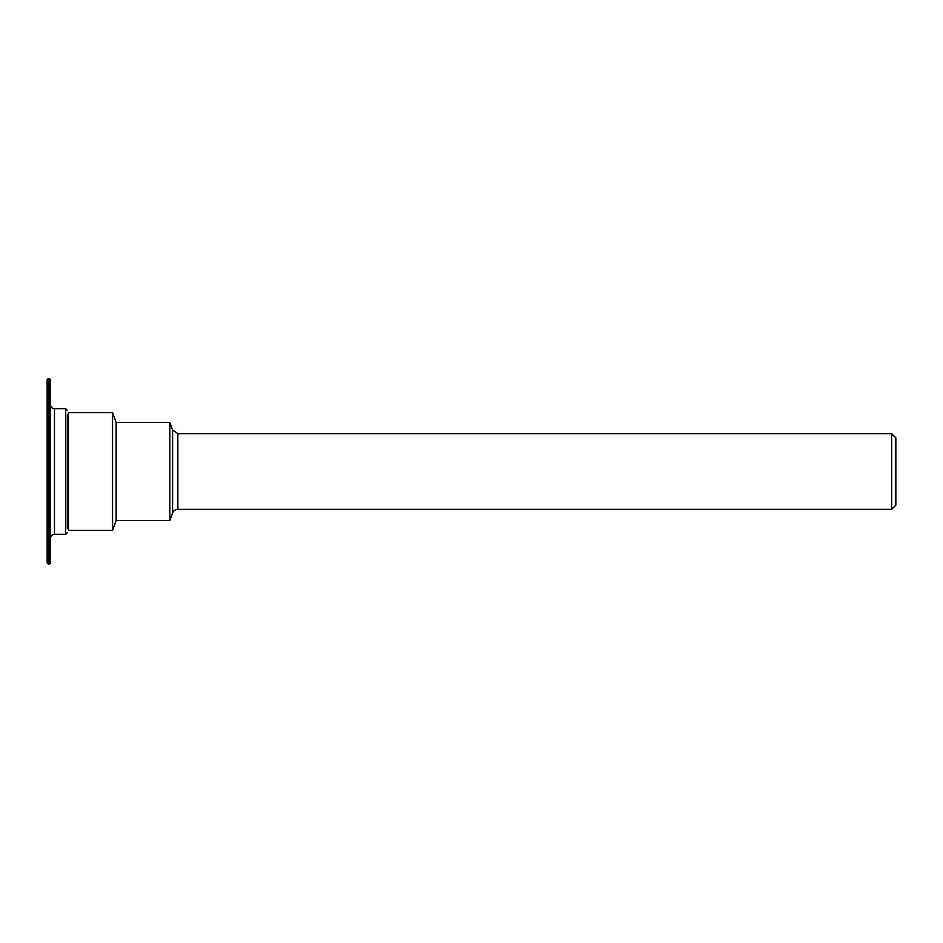 <?xml version="1.0" encoding="UTF-8"?>
<svg xmlns="http://www.w3.org/2000/svg" width="943" height="943" viewBox="0 0 943 943"><rect width="100%" height="100%" fill="white"/><g stroke="black" fill="none" stroke-linecap="round" stroke-linejoin="round"><path stroke-width="1.41" d="M895.85 471.5L895.85 437.847L891.642 433.639L891.642 509.361L895.85 505.153L895.85 471.5M68.462 412.598L68.462 530.402L112.571 530.402L112.571 412.598L68.462 412.598M112.571 412.598L116.142 422.417L116.142 520.583L112.571 530.402M116.142 422.417L169.834 422.417L169.834 520.583L116.142 520.583M177.85 509.361L177.85 433.639L172.581 429.949L172.581 513.051A5.611 5.611 0 0 1 177.85 509.361L891.642 509.361M50.521 562.924L50.521 380.064A1.12 1.12 0 0 0 49.39 378.945L49.39 564.055L50.521 562.924M48.27 564.055L47.15 562.936L47.15 380.064A1.12 1.12 0 0 1 48.27 378.945L48.27 564.055L49.39 564.055M67.342 528.717L67.342 414.283M67.342 410.358L65.656 408.673L65.656 534.327L67.342 532.642M65.656 534.327L54.446 534.327L54.446 408.673C52.054 408.437 50.745 407.128 50.521 404.747M177.85 433.639L891.642 433.639M67.342 527.597L68.462 527.597M67.342 415.403L68.462 415.403M172.581 429.949L169.834 422.417M172.581 513.051L169.834 520.583M49.39 378.945L48.27 378.945M65.656 408.673L54.446 408.673M54.446 534.327C52.054 534.563 50.745 535.872 50.521 538.253"/></g></svg>
